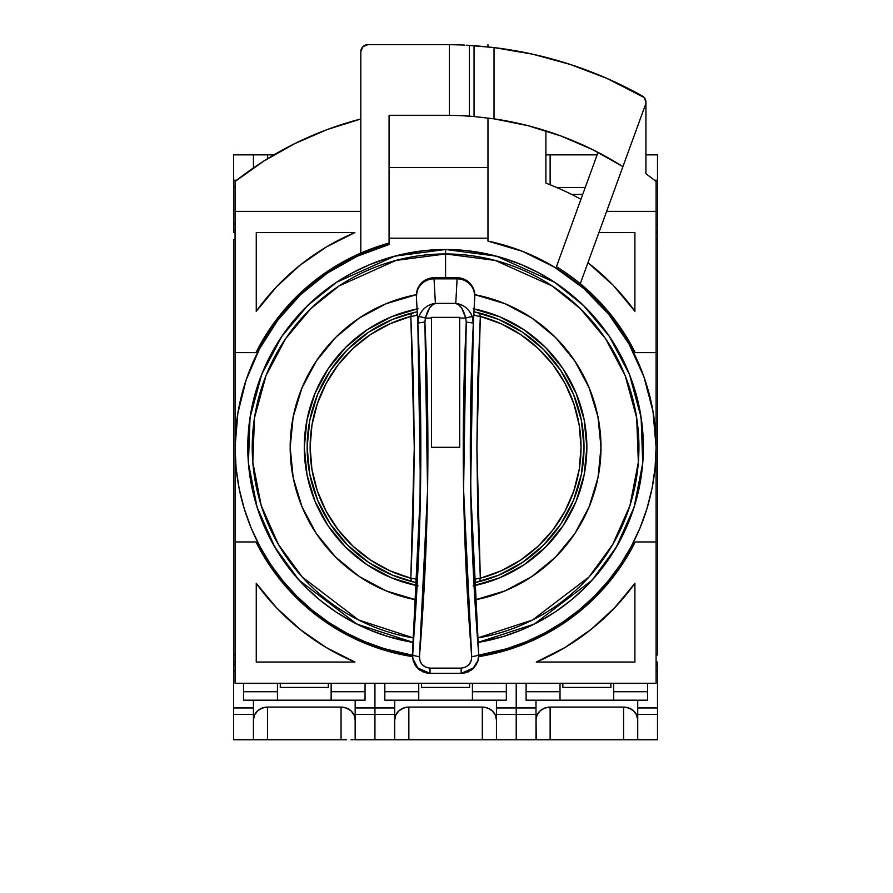 <?xml version="1.0" encoding="UTF-8"?>
<svg xmlns="http://www.w3.org/2000/svg" width="893" height="893" viewBox="0 0 893 893"><rect width="100%" height="100%" fill="white"/><g stroke="black" fill="none" stroke-linecap="round" stroke-linejoin="round"><path stroke-width="1.34" d="M413.359 642.458A197.788 197.788 0 0 1 248.444 431.14A197.788 197.788 0 0 1 445.585 249.504L394.773 256.146L336.561 282.266L307.672 305.518L281.831 336.36L261.749 374.29L250.04 417.489L248.41 462.998L257.095 507.28L274.81 547.108L299.155 580.283L356.954 624.129L413.359 642.458L388.165 636.575L369.892 630.034L352.344 621.74L335.69 611.761L320.096 600.196L305.719 587.159L292.681 572.781L281.116 557.187L271.137 540.544L262.843 522.997L256.302 504.712L251.592 485.892L248.734 466.693L247.785 447.304L248.734 427.914L251.592 408.715L256.302 389.884L262.843 371.611L271.137 354.063L281.116 337.409L292.681 321.826L305.719 307.438L320.096 294.4L335.69 282.847L352.344 272.867L369.892 264.562L388.165 258.021L406.996 253.311L426.195 250.464L445.585 249.504L445.585 253.947A193.357 193.357 0 0 0 252.886 431.308A193.357 193.357 0 0 0 413.693 638.004L358.562 619.965L302.147 576.967L278.426 544.496L261.202 505.538L252.808 462.273L254.483 417.835L265.991 375.663L285.637 338.659L310.898 308.576L339.117 285.905L395.967 260.421L445.585 253.947L445.585 277.768L445.585 249.504A197.788 197.788 0 0 1 642.714 431.14A197.788 197.788 0 0 1 477.8 642.458L534.204 624.129L592.003 580.283L616.349 547.108L634.063 507.28L642.748 462.998L641.118 417.489L629.409 374.29L609.327 336.36L583.486 305.518L554.598 282.266L496.385 256.146L445.585 249.504L464.963 250.464L484.162 253.311L502.993 258.021L521.278 264.562L538.814 272.867L555.468 282.847L571.062 294.4L585.44 307.438L598.477 321.826L610.042 337.409L620.021 354.063L628.315 371.611L634.856 389.884L639.578 408.715L642.424 427.914L643.373 447.304L642.424 466.693L639.578 485.892L634.856 504.712L628.315 522.997L620.021 540.544L610.042 557.187L598.477 572.781L585.44 587.159L571.062 600.196L555.468 611.761L538.814 621.74L521.278 630.034L502.993 636.575L477.8 642.458M416.272 599.917A155.404 155.404 0 0 1 416.361 294.668L386.111 303.72L359.243 318.087L335.69 337.409L316.356 360.962L302.001 387.83L293.161 416.986L290.169 447.304L293.161 477.621L302.001 506.777L316.356 533.646L335.69 557.187L359.243 576.521L386.111 590.876L416.272 599.917M474.071 308.922A141.284 141.284 0 0 1 474.071 585.685M417.087 585.685A141.284 141.284 0 0 1 417.087 308.922M328.111 525.798L345.68 547.197L367.09 564.778L345.68 547.197L328.111 525.798L315.05 501.364L307.013 474.864L304.301 447.304L307.013 419.743L315.05 393.233L328.111 368.809L345.68 347.399L328.111 368.809M524.068 564.778L545.478 547.197L563.048 525.798L545.478 547.197L524.068 564.778L499.645 577.827L473.145 585.864M563.048 368.809L545.478 347.399L524.068 329.83L545.478 347.399L563.048 368.809L576.108 393.233L584.145 419.743L586.857 447.304L584.145 474.864L576.108 501.364L563.048 525.798M367.09 329.83L345.68 347.399L367.09 329.83L391.514 316.769L418.013 308.732M474.886 599.917L505.047 590.876L531.915 576.521L555.468 557.187L574.802 533.646L589.157 506.777L597.997 477.621L600.989 447.304L597.997 416.986L589.157 387.83L574.802 360.962L555.468 337.409L531.915 318.087L505.047 303.72L474.797 294.668A155.404 155.404 0 0 1 474.886 599.917L484.341 597.797M418.013 585.864L391.514 577.827L367.09 564.778M473.145 308.732L499.645 316.769L524.068 329.83M477.465 638.004A193.357 193.357 0 0 0 638.272 431.308A193.357 193.357 0 0 0 445.585 253.947L495.191 260.421L552.041 285.905L580.26 308.576L605.532 338.659L625.178 375.663L636.676 417.835L638.35 462.273L629.956 505.538L612.732 544.496L589.012 576.967L532.596 619.965L477.465 638.004M365.349 314.202L358.707 318.433M336.014 337.085L331.359 341.907M317.227 359.678L311.445 368.809M303.028 385.419L298.653 396.637M293.92 413.381L291.665 425.782M351.753 571.196L361.955 578.296M377.46 586.991L388.12 591.702M503.038 591.702L513.698 586.991M552.399 560.19L561.317 551.014M600.777 455.475L600.922 442.571M599.493 425.782L597.238 413.381M592.505 396.637L588.141 385.419M579.713 368.809L573.931 359.678M506.632 304.39L496.296 300.394M475.489 312.115L479.563 313.086A138.46 138.46 0 0 1 479.563 581.522L475.389 582.504A138.46 138.46 0 0 0 479.563 581.522L473.915 582.828L478.737 654.256A7.066 1.741 175.3 0 1 471.694 656.578L463.59 489.877L466.258 322.194L465.722 318.075L461.703 308.13L458.846 305.038L455.776 303.374L435.382 303.374L432.312 305.038L429.466 308.13L425.436 318.075L431.453 318.075L431.453 447.304L431.453 317.372L431.453 447.304L459.705 447.304L459.705 382.148M473.915 311.78L479.563 313.086A138.46 138.46 0 0 0 473.915 311.78L473.803 314.012A7.066 2.032 -177 0 0 480.322 316.379L477.744 382.07L476.895 447.304L477.744 512.526L480.322 578.229L501.219 570.806L520.63 560.067L538.033 546.304L552.946 529.895L564.99 511.265L573.819 490.916L579.222 469.405L581.042 447.304L579.222 425.191L573.819 403.681L564.99 383.343L552.946 364.712L538.033 348.292L520.63 334.54L501.219 323.802L480.322 316.379L476.895 447.304L480.322 578.229A7.066 2.032 -3 0 0 473.803 580.584A7.066 2.032 177 0 1 480.322 578.229L479.563 581.522A138.46 138.46 0 0 0 479.563 313.086L480.322 316.379A7.066 2.032 3 0 1 473.803 314.012L473.926 311.635M412.566 658.141L418.382 669.002L430.024 673.355L461.134 673.355L461.134 668.131L430.024 668.131L430.024 673.355L426.385 672.976L419.721 670.04L416.986 667.607L414.821 664.682L412.499 657.862L417.243 582.828L411.595 581.522L410.836 578.229L414.274 447.304L410.836 316.379A7.066 2.032 177 0 0 417.355 314.012A7.066 2.032 -3 0 1 410.836 316.379L389.94 323.802L370.528 334.54L353.126 348.292L338.213 364.712L326.179 383.343L317.339 403.681L311.936 425.191L310.128 447.304L311.936 469.405L317.339 490.916L326.179 511.265L338.213 529.895L353.126 546.304L370.528 560.067L389.94 570.806L410.836 578.229L413.414 512.526L414.274 447.304L413.414 382.07L410.836 316.379L411.595 313.086A138.46 138.46 0 0 0 411.595 581.522L410.836 578.229A7.066 2.032 -177 0 1 417.355 580.595A7.066 2.032 3 0 0 410.836 578.229A135.457 135.457 0 0 1 410.836 316.379L411.595 313.086L417.243 311.78M431.453 447.304L459.705 447.304L459.705 318.075L465.722 318.075L459.705 318.075L459.705 317.372L431.453 317.372L459.705 317.372L459.705 447.304L431.453 447.304L431.453 317.372M430.236 304.68L435.382 303.374C427.635 304.401 422.088 308.922 418.75 316.926A7.066 1.027 17.9 0 1 425.436 318.075C427.769 309.302 431.085 304.401 435.382 303.374L434.054 278.839L457.104 278.839L457.149 277.768L434.009 277.768L434.054 278.839L434.009 277.768A17.659 17.659 0 0 0 416.384 296.476L416.428 297.269A17.659 17.391 -3.4 0 1 434.054 278.839L457.104 278.839L455.776 303.374L435.382 303.374L434.054 278.839A17.659 17.391 176.6 0 0 416.428 297.269L417.846 323.579A7.066 1.038 -2.8 0 1 424.901 322.194L425.436 318.075A7.066 1.027 -162.1 0 0 418.75 316.926L417.846 323.579L418.75 316.926M476.393 664.582L471.448 670.029L464.784 672.965L461.134 673.355L430.024 673.355L416.998 667.618L422.891 671.849L430.024 673.355L430.024 668.131C423.081 667.261 419.565 663.41 419.464 656.578A7.066 1.741 -175.3 0 1 412.421 654.256A7.066 1.741 4.7 0 0 419.464 656.578L419.978 660.853L422.155 664.593L425.693 667.194L430.024 668.131L461.134 668.131L465.476 667.194L469.004 664.593L471.18 660.853L471.694 656.578C471.582 663.421 468.055 667.272 461.134 668.131L461.134 673.355L472.698 669.024L478.369 659.905L478.737 654.256C469.774 544.763 467.965 434.534 473.312 323.579L472.408 316.926C469.082 308.922 463.534 304.401 455.776 303.374C460.074 304.401 463.389 309.302 465.722 318.075A7.066 1.027 -17.9 0 1 472.408 316.926A7.066 1.027 162.1 0 0 465.722 318.075L466.258 322.194A7.066 1.038 2.8 0 1 473.312 323.579A7.066 1.038 -177.2 0 0 466.258 322.194C460.888 434.389 462.708 545.857 471.694 656.578A7.066 1.741 -4.7 0 0 478.737 654.256L477.844 661.412L474.161 667.618L461.134 673.355L468.278 671.837L474.172 667.607L477.855 661.389L478.737 654.256L470.656 489.409L473.312 323.579L474.786 296.476A17.659 17.659 0 0 0 457.149 277.768L457.104 278.839A17.659 17.391 3.4 0 1 474.73 297.269A17.659 17.391 -176.6 0 0 457.104 278.839L455.776 303.374L460.933 304.692M427.557 490.748L419.464 656.578C428.439 546.862 430.247 435.404 424.901 322.194L427.557 490.748M431.453 318.075L425.436 318.075L424.901 322.194A7.066 1.038 177.2 0 0 417.846 323.579C423.182 435.538 421.373 545.757 412.421 654.256L413.314 661.4L412.421 654.256L412.533 658.108M423.728 308.989L425.481 307.449M413.314 661.4L416.986 667.607L413.314 661.412M420.603 411.762L420.759 469.249M420.324 499.399L419.967 514.346M419.889 517.438L417.355 580.595L419.956 514.759L420.525 406.203M473.803 289.533L470.142 283.461L473.803 289.533L474.786 296.476A17.659 17.659 0 0 0 457.149 277.768L434.009 277.768A17.659 17.659 0 0 0 416.384 296.476L417.846 323.579L420.491 490.279L412.421 654.256M457.149 277.768L464.26 279.252M464.282 279.263L470.131 283.449M416.384 296.476L417.344 289.566L421.016 283.472L418.929 286.229M416.763 291.631L416.428 293.73M421.016 283.472L426.865 279.275L423.762 281.038M472.408 316.926L473.312 323.579L474.786 296.476M465.688 307.449L466.805 308.398M469.673 311.601L471.281 314.213M473.591 576.532L471.281 517.694M471.136 512.549L470.555 483.124M470.511 479.675L471.169 380.764M471.314 375.797L473.725 315.486M419.967 380.061L419.13 353.728M417.355 580.595L417.243 582.828A138.46 138.46 0 0 1 411.595 313.086L415.77 312.092A138.46 138.46 0 0 0 411.595 313.086M426.865 279.275L434.009 277.768M479.563 313.086L480.322 316.379A135.457 135.457 0 0 1 480.322 578.229L479.563 581.522M472.933 331.683L471.203 379.849L470.298 446.935L471.191 514.547L473.803 580.595M478.626 658.174L478.737 654.256L477.855 661.389M415.68 582.493L411.595 581.522M415.758 582.504L392.596 575.215L368.653 562.423L347.678 545.199L330.455 524.224L317.662 500.281L309.782 474.317L307.125 447.304L309.782 420.29L317.662 394.315L330.455 370.383L347.678 349.397L368.653 332.185L392.596 319.381L415.837 312.081M475.4 312.092L498.562 319.381L522.505 332.185L543.48 349.397L560.704 370.383L573.496 394.315L581.376 420.29L584.033 447.304L581.376 474.317L573.496 500.281L560.704 524.224L543.48 545.199L522.505 562.423L498.562 575.215L475.322 582.526M631.228 546.538L640.069 527.863L647.023 508.407L652.046 488.371L655.071 467.932L656.087 447.304L653.017 411.483L643.898 376.701L628.985 343.984L608.736 314.28L583.709 288.45L554.665 267.264L522.438 251.324L487.969 241.099A210.514 210.514 0 0 1 478.793 655.172L506.688 648.742L526.133 641.788L544.808 632.958L562.534 622.332L579.122 610.031L594.437 596.156L608.3 580.852L620.613 564.253L631.228 546.538L638.272 532.072M412.365 655.172A210.514 210.514 0 0 1 389.069 244.515L357.033 256.324L327.318 273.146L300.718 294.556L277.935 319.984L259.562 348.761L246.077 380.139L237.839 413.269L235.071 447.304L236.087 467.932L239.112 488.371L244.135 508.407L251.089 527.863L259.93 546.538L270.546 564.253L282.858 580.852L296.733 596.156L312.037 610.031L328.624 622.332L346.35 632.958L365.025 641.788L384.47 648.742L412.365 655.172M571.62 194.406L582.727 194.406L571.62 194.406M474.038 45.655L474.038 116.514L494.019 118.847L494.019 47.575L474.038 45.655L474.038 116.514L494.019 118.847A332.006 332.006 0 0 1 622.912 166.623L645.505 104.559L645.929 102.126L644.233 97.549L607.195 78.506L570.527 64.53L532.686 54.183L494.019 47.575L494.019 118.847L527.942 125.667L560.96 135.982L592.74 149.689L622.912 166.623L645.505 104.559A7.066 7.066 0 0 0 642.313 95.986A402.654 402.654 0 0 0 494.019 47.575L474.038 45.655M469.394 116.146L474.038 116.514L469.394 116.146L469.394 45.353L469.394 116.146L465.13 115.867L469.394 116.146M460.241 115.61L465.13 115.867L460.241 115.61A332.006 332.006 0 0 0 449.413 115.309L460.241 115.61L449.413 115.309L449.413 44.672L460.241 44.918A402.654 402.654 0 0 0 449.413 44.672L460.241 44.918A402.654 402.654 0 0 0 445.585 44.65A402.654 402.654 0.5 0 1 449.413 44.672L449.413 115.309A332.006 332.006 0 0 1 460.241 115.61M445.585 115.286A332.006 332.006 0 0 1 449.413 115.309A332.006 332.006 0 0 0 445.585 115.286L389.069 115.286L445.585 115.286M365.047 700.19L243.543 700.19L365.047 700.19L365.047 691.718L331.147 691.718L331.147 700.19L331.147 691.718L365.047 691.718L365.047 683.245L365.047 700.19M506.331 700.19L384.827 700.19L506.331 700.19L506.331 691.718L472.419 691.718L472.419 700.19L472.419 691.718L506.331 691.718L506.331 683.245L506.331 700.19M647.615 700.19L526.111 700.19L647.615 700.19L647.615 691.718L613.703 691.718L613.703 700.19L613.703 691.718L647.615 691.718L647.615 683.245L647.615 700.19M475.333 45.755L493.617 47.53L466.258 45.186M464.717 45.108L460.721 44.94A402.654 402.654 0 0 0 460.241 44.918A402.654 402.654 0 0 1 460.721 44.94L461.458 44.963M598.031 152.357L556.428 266.683L598.031 152.357L596.089 151.363M551.796 132.744L541.593 129.474M493.617 47.53L495.046 47.697M530.051 53.613L541.917 56.348M565.76 63.001L579.021 67.41M600.487 75.637L613.748 81.453M556.428 266.683A211.92 211.92 0 0 1 580.294 283.706L622.912 166.623L580.294 283.706A211.92 211.92 0 0 1 635.191 352.646L656.087 352.646L635.191 352.646L624.252 333.346L611.359 315.296L596.658 298.686L580.294 283.706A211.92 211.92 0 0 0 556.428 266.683M277.455 700.19L277.455 691.718L243.543 691.718L243.543 700.19L243.543 691.718L277.455 691.718L277.455 683.245L277.455 700.19M418.739 700.19L418.739 691.718L384.827 691.718L384.827 700.19L384.827 691.718L418.739 691.718L418.739 683.245L418.739 700.19M560.023 700.19L560.023 691.718L526.111 691.718L526.111 700.19L526.111 691.718L560.023 691.718L560.023 683.245L560.023 700.19M613.703 683.245L613.703 691.718L613.703 683.245M472.419 683.245L472.419 691.718L472.419 683.245M331.147 683.245L331.147 691.718L331.147 683.245M476.393 116.726L460.721 115.632M587.94 262.709A233.118 233.118 0 0 1 634.901 311.277L634.901 232.56L634.901 311.277L613.19 285.28L587.94 262.709M598.913 232.56L634.901 232.56L598.913 232.56M645.929 102.148L645.929 173.744L645.929 102.148M273.046 324.248L266.907 333.346L255.978 352.646L235.071 352.646L255.978 352.646L235.071 352.646L235.071 211.362L360.805 211.362L235.071 211.362L235.071 181.491A339.072 339.072 0 0 1 360.805 118.992L327.095 129.597L294.668 143.661L263.882 161.019L235.071 181.491L235.071 352.646L255.978 352.646L275.234 321.234L299.635 293.641L328.457 270.691L360.805 253.076A211.92 211.92 0 0 1 389.069 243.052L389.069 115.286L389.069 243.052L360.805 253.076A211.92 211.92 0 0 1 389.069 243.052L389.069 244.515L389.069 243.052M360.805 51.716L360.805 253.076L360.805 51.716A7.066 7.066 0 0 1 367.871 44.65L362.882 46.715L360.805 51.716M256.258 311.277A233.118 233.118 0 0 1 354.889 232.56L326.403 246.959L300.148 265.121L276.618 286.698L256.258 311.277L256.258 232.56L354.889 232.56L256.258 232.56L256.258 311.277M493.996 118.836A332.006 332.006 0 0 1 545.891 130.802L545.891 183.143A282.568 282.568 0 0 1 580.952 199.284A282.568 282.568 0 0 0 545.891 183.143L545.891 130.802L539.986 128.994M635.191 541.962A211.92 211.92 0 0 1 478.771 656.612L503.518 651.153L531.101 641.196L557.053 627.533L580.863 610.432L602.083 590.195L620.311 567.222L635.191 541.962L656.087 541.962L635.191 541.962M412.387 656.612A211.92 211.92 0 0 1 255.978 541.962L235.071 541.962L255.978 541.962L270.858 567.222L289.075 590.195L310.295 610.432L334.116 627.533L360.058 641.196L387.64 651.153L412.387 656.612M354.889 662.048A233.118 233.118 0 0 1 256.258 583.319L256.258 662.048L256.258 583.319L276.618 607.91L300.148 629.487L326.403 647.648L354.889 662.048L256.258 662.048L354.889 662.048M634.901 583.319A233.118 233.118 0 0 1 536.28 662.048L634.901 662.048L536.28 662.048L564.767 647.648L591.01 629.487L614.54 607.91L634.901 583.319L634.901 662.048L634.901 583.319M243.543 683.245L243.543 691.718L243.543 683.245M384.827 683.245L384.827 691.718L384.827 683.245M526.111 683.245L526.111 691.718L526.111 683.245M445.585 44.65L367.871 44.65L445.585 44.65M606.626 211.362L656.087 211.362L656.087 352.646L656.087 211.362L606.626 211.362M656.087 211.362L656.087 181.491A339.072 339.072 0 0 0 645.929 173.744A339.072 339.072 -141.6 0 1 656.087 181.491L656.087 211.362M645.684 100.295L643.808 97.103M656.087 541.962L656.087 352.646L656.087 683.245L235.071 683.245L235.071 541.962L235.071 683.245L656.087 683.245L656.087 541.962M621.852 329.662L617.353 323.177M605.119 307.817L601.837 304.133M601.782 304.089L599.795 301.946M499.879 119.762L495.414 119.048M357.423 254.583L347.946 259.216M347.835 259.271L328.535 270.635M328.713 270.512L310.876 283.706L302.347 291.107M297.882 295.326L276.73 319.236M235.071 352.646L235.071 541.962L235.071 352.646M255.978 352.646A211.92 211.92 -23.6 0 1 360.805 253.076M389.069 167.56L487.969 167.56L487.969 118.01L487.969 167.56L389.069 167.56M487.969 46.883L487.969 44.65L487.969 46.883M487.969 241.099L487.969 167.56L487.969 238.208L389.069 238.208L487.969 238.208L487.969 241.099M554.653 267.253L530.04 254.483M237.839 413.269L235.071 447.304M469.595 687.443L421.563 687.443L421.563 683.245L421.563 687.443L421.563 683.245L421.563 687.443L469.595 687.443L469.595 683.245L469.595 687.443L421.563 687.443L469.595 687.443L469.595 683.245L469.595 687.443M482.309 707.089L487.723 708.071L492.3 710.873L495.369 715.059L496.441 719.992A14.132 12.904 180 0 0 482.309 707.089L482.309 739.75L482.309 707.089L487.723 708.071L492.3 710.873L495.369 715.059L496.441 719.992A14.132 12.904 180 0 0 482.309 707.089L482.309 739.75L394.717 739.75L394.717 707.937L374.937 707.937L374.937 714.389L394.717 714.389L394.717 700.19L394.717 707.937L374.937 707.937L394.717 707.937L394.717 700.19L394.717 714.389L374.937 714.389L374.937 739.75L408.849 739.75L408.849 707.089L482.309 707.089L408.849 707.089L408.849 739.75L487.723 739.75L482.309 739.75L482.309 707.089L408.849 707.089L408.849 739.75L394.717 739.75L394.717 707.937L374.937 707.937L374.937 683.245L374.937 707.937L355.157 707.937L355.157 714.389L374.937 714.389L374.937 707.937L355.157 707.937L355.157 700.19L355.157 714.389L374.937 714.389L374.937 707.937L374.937 739.75L394.717 739.75L394.717 714.389L374.937 714.389L374.937 739.75L374.937 714.389L394.717 714.389L394.717 739.75L408.849 739.75L408.849 707.089L482.309 707.089M394.717 719.992L395.789 715.059L398.858 710.873L403.435 708.071L408.849 707.089A14.132 12.904 180 0 0 394.717 719.992L395.789 715.059L398.858 710.873L403.435 708.071L408.849 707.089A14.132 12.904 180 0 0 394.717 719.992M496.441 707.937L496.441 714.389L516.221 714.389L516.221 707.937L496.441 707.937L496.441 700.19L496.441 714.389L496.441 700.19L496.441 707.937L516.221 707.937L516.221 739.75L487.723 739.75L496.441 739.75L496.441 714.389L516.221 714.389L516.221 739.75L536.001 739.75L536.001 707.937L516.221 707.937L516.221 714.389L536.001 714.389L536.001 700.19L536.001 707.937L516.221 707.937L516.221 683.245L516.221 707.937L496.441 707.937L496.441 714.389L516.221 714.389L516.221 739.75L536.269 739.75L536.001 714.389L516.221 714.389L516.221 707.937L496.441 707.937M496.441 739.75L496.441 714.389L516.221 714.389L516.221 707.937L516.221 739.75L516.221 714.389L516.221 739.75L408.849 739.75L496.441 739.75L496.441 714.389L496.441 739.75M516.221 683.245L516.221 707.937L516.221 683.245M610.879 687.443L562.847 687.443L562.847 683.245L562.847 687.443L610.879 687.443L610.879 683.245L610.879 687.443M623.593 707.089L628.996 708.071L633.583 710.873L636.642 715.059L637.725 719.992A14.132 12.904 180 0 0 623.593 707.089L623.593 739.75L623.593 707.089L550.133 707.089L550.133 739.75L536.269 739.75L550.133 739.75L550.133 707.089L623.593 707.089M536.001 719.992L537.073 715.059L540.142 710.873L544.719 708.071L550.133 707.089A14.132 12.904 180 0 0 536.001 719.992M657.505 670.71L656.087 670.71L657.505 670.71L657.505 707.937L637.725 707.937L637.725 714.389L657.505 714.389L657.505 707.937L637.725 707.937L637.725 700.19L637.725 714.389L657.505 714.389L657.505 739.75L550.133 739.75L637.725 739.75L637.725 714.389L637.725 739.75L657.505 739.75L657.505 664.258L656.087 664.258L657.505 664.258L657.505 670.71M657.505 654.982L656.087 654.982L657.505 654.982L657.505 239.614L656.087 239.614L657.505 239.614L657.505 232.56L656.087 232.56L657.505 232.56L657.505 654.982M656.087 662.048L657.505 662.048L657.505 664.258L657.505 662.048L656.087 662.048M657.505 180.219L654.469 180.219L657.505 180.219L657.505 186.67L657.505 154.846L657.505 180.219M656.087 186.67L657.505 186.67L657.505 232.56L657.505 230.338L656.087 230.338L657.505 230.338L657.505 186.67L656.087 186.67M597.127 154.846L550.133 154.846L550.133 184.795L550.133 154.846L597.127 154.846M556.719 187.508L585.239 187.508L556.719 187.508M657.505 154.846L645.929 154.846L657.505 154.846M656.087 223.886L657.505 223.886L656.087 223.886M545.891 154.846L550.133 154.846L545.891 154.846M328.311 687.443L280.279 687.443L280.279 683.245L280.279 687.443L328.311 687.443L328.311 683.245L328.311 687.443M341.037 707.089L346.439 708.071L351.027 710.873L354.086 715.059L355.157 719.992A14.132 12.904 180 0 0 341.037 707.089L341.037 739.75L341.037 707.089L267.565 707.089L267.565 739.75L253.433 739.75L253.433 707.937L233.653 707.937L233.653 714.389L253.433 714.389L253.433 700.19L253.433 707.937L233.653 707.937L233.653 664.258L235.071 664.258L233.653 664.258L233.653 662.048L235.071 662.048L233.653 662.048L233.653 654.982L233.653 739.75L267.565 739.75L267.565 707.089L341.037 707.089M253.433 719.992L254.516 715.059L257.575 710.873L262.162 708.071L267.565 707.089A14.132 12.904 180 0 0 253.433 719.992M235.071 670.71L233.653 670.71L235.071 670.71M346.439 739.75L267.565 739.75L346.439 739.75M352.78 739.75L351.027 739.75L352.78 739.75M354.889 739.75L354.086 739.75L354.889 739.75M355.157 739.75L355.157 714.389L355.157 739.75L374.937 739.75L355.157 739.75M235.071 654.982L233.653 654.982L235.071 654.982M374.937 683.245L374.937 739.75L394.717 739.75L374.937 739.75L374.937 683.245M235.071 239.614L233.653 239.614L233.653 654.982L233.653 239.614L235.071 239.614M233.653 739.75L253.433 739.75L253.433 714.389L233.653 714.389L233.653 739.75M233.653 232.56L233.653 186.67L235.071 186.67L233.653 186.67L233.653 180.219L233.653 223.886L235.071 223.886L233.653 223.886L233.653 232.56L235.071 232.56L233.653 232.56M273.984 154.846L267.565 154.846L267.565 158.708L267.565 154.846L273.984 154.846M236.69 180.219L233.653 180.219L233.653 154.846L267.565 154.846L253.433 154.846L253.433 167.917L253.433 154.846L233.653 154.846L233.653 180.219L236.69 180.219M235.071 230.338L233.653 230.338L235.071 230.338"/></g></svg>
